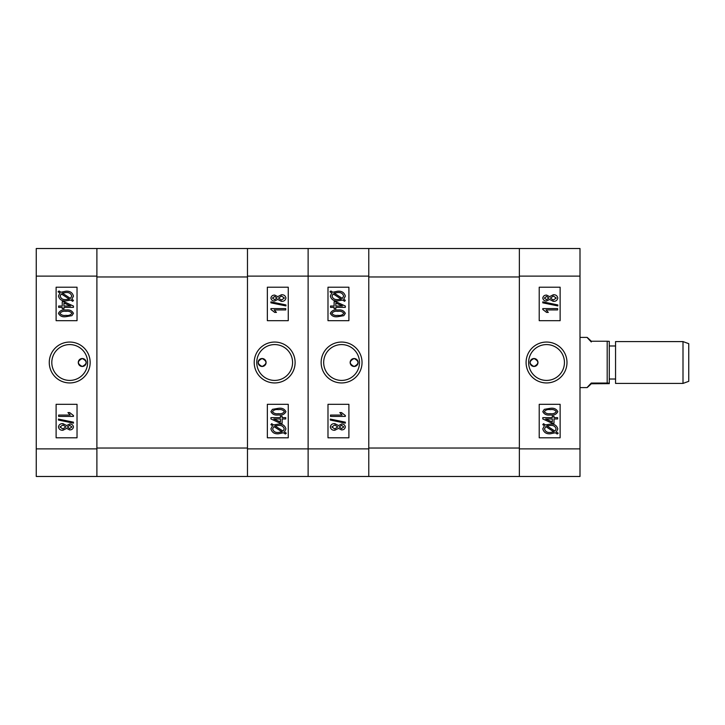 <?xml version="1.0" encoding="UTF-8"?>
<svg xmlns="http://www.w3.org/2000/svg" width="725" height="725" viewBox="0 0 725 725"><rect width="100%" height="100%" fill="white"/><g stroke="black" fill="none" stroke-linecap="round" stroke-linejoin="round"><path stroke-width="1.09" d="M533.99 366.469A3.969 3.969 0 0 1 530.02 362.5A3.969 3.969 0 0 1 533.99 358.531C528.86 361.168 528.86 363.823 533.99 366.469C539.119 363.823 539.119 361.177 533.99 358.531A3.969 3.969 0 0 1 537.968 362.5A3.969 3.969 0 0 1 533.99 366.469M546.541 342.055A20.445 20.445 0 0 0 526.087 362.5A20.445 20.445 0 0 0 546.541 382.945A20.445 20.445 0 0 0 566.986 362.5A20.445 20.445 0 0 0 546.541 342.055M546.541 344.583A17.917 17.917 0 0 0 528.625 362.5A17.917 17.917 0 0 0 546.541 380.417A17.917 17.917 0 0 0 564.449 362.5A17.917 17.917 0 0 0 546.541 344.583M580 276.125L580 476.479L519.354 476.479L519.354 248.521L580 248.521L580 276.125L519.354 276.125M539.219 404.323L539.219 437.791L560.135 437.791L560.135 404.323L539.219 404.323M539.219 287.209L539.219 320.677L560.135 320.677L560.135 287.209L539.219 287.209M544.43 425.72L542.789 424.66L543.542 423.69L545.463 424.941L550.393 424.098C554.326 423.835 556.8 425.448 557.815 428.937L556.32 431.982L558.196 433.197L557.226 434.012L555.296 432.771L550.32 433.795C546.297 434.076 543.786 432.426 542.789 428.865L544.43 425.72M550.302 432.462L553.891 431.846L545.771 426.581L544.502 428.91C545.327 431.565 547.257 432.752 550.302 432.462M556.102 428.883C555.259 426.318 553.365 425.167 550.411 425.43L546.877 425.856L554.997 431.121L556.102 428.883M557.625 418.968L554.009 418.968L554.009 423.337L552.296 423.337L542.789 418.941L542.789 417.636L552.296 417.636L552.296 416.304L554.009 416.304L554.009 417.636L557.625 417.636L557.625 418.968M545.68 418.968L552.296 422.022L552.296 418.968L545.68 418.968M550.311 414.972C546.741 415.488 544.23 414.383 542.789 411.637L544.339 409.335L550.311 408.32C553.873 407.803 556.374 408.918 557.815 411.655C556.365 414.401 553.864 415.507 550.311 414.972M550.302 409.652C547.665 409.208 545.671 409.888 544.312 411.691C545.726 413.413 547.719 414.066 550.302 413.64C552.93 414.084 554.924 413.404 556.293 411.619C554.888 409.879 552.894 409.226 550.302 409.652M542.789 308.596L557.625 308.596L557.625 309.928L546.025 309.928L548.308 312.403L546.596 312.403L542.789 309.466L542.789 308.596M557.815 304.944L557.815 305.923L542.789 302.833L542.789 301.854L557.815 304.944M549.586 299.434L546.577 300.993C544.439 301.029 543.179 300.05 542.789 298.057C543.197 296.054 544.475 295.066 546.641 295.102L549.586 296.643L553.374 294.722C555.839 294.658 557.317 295.764 557.815 298.038C557.317 300.34 555.812 301.455 553.32 301.373L549.586 299.434M546.632 296.434L544.312 298.057L546.532 299.661L548.879 298.038L546.632 296.434M553.374 296.054L550.402 298.075L553.311 300.041L556.293 298.038L553.374 296.054M519.354 276.968L519.354 448.032L368.771 448.032L368.771 276.968L519.354 276.968M519.354 476.479L308.125 476.479L308.125 248.521L519.354 248.521M683.004 383.407L683.004 341.584L688.75 343.677L688.75 381.323L683.004 383.416L615.552 383.416M607.188 341.23L609.281 341.348L609.281 383.652L591.292 383.77C585.791 389.035 585.791 388.79 591.292 383.045L607.188 383.045L607.188 341.23L591.292 341.23C585.791 335.965 585.791 336.21 591.292 341.955M607.188 383.045L609.281 383.163M591.292 383.77C585.791 389.035 585.791 388.79 591.292 383.045L591.292 383.77M615.552 383.407L615.552 341.584L683.004 341.593M354.135 358.531A3.969 3.969 0 0 1 358.105 362.5A3.969 3.969 0 0 1 354.135 366.469C359.265 363.832 359.265 361.177 354.135 358.531C349.006 361.177 349.006 363.823 354.135 366.469A3.969 3.969 0 0 1 350.157 362.5A3.969 3.969 0 0 1 354.135 358.531M341.584 382.945A20.445 20.445 0 0 0 362.038 362.5A20.445 20.445 0 0 0 341.584 342.055A20.445 20.445 0 0 0 321.139 362.5A20.445 20.445 0 0 0 341.584 382.945M341.584 380.417A17.917 17.917 0 0 0 359.5 362.5A17.917 17.917 0 0 0 341.584 344.583A17.917 17.917 0 0 0 323.676 362.5A17.917 17.917 0 0 0 341.584 380.417M368.771 248.521L368.771 476.479M348.906 320.677L348.906 287.209L327.99 287.209L327.99 320.677L348.906 320.677M348.906 437.791L348.906 404.323L327.99 404.323L327.99 437.791L348.906 437.791M343.695 299.28L345.336 300.34L344.583 301.31L342.662 300.059L337.732 300.902C333.799 301.165 331.325 299.552 330.31 296.063L331.805 293.018L329.929 291.803L330.899 290.988L332.829 292.229L337.805 291.205C341.828 290.924 344.339 292.574 345.336 296.135L343.695 299.28M337.823 292.538L334.234 293.154L342.354 298.419L343.623 296.09C342.798 293.435 340.868 292.248 337.823 292.538M332.023 296.117C332.866 298.682 334.76 299.833 337.714 299.57L341.248 299.144L333.128 293.879L332.023 296.117M330.5 306.032L334.116 306.032L334.116 301.663L335.829 301.663L345.336 306.059L345.336 307.364L335.829 307.364L335.829 308.696L334.116 308.696L334.116 307.364L330.5 307.364L330.5 306.032M342.445 306.032L335.829 302.978L335.829 306.032L342.445 306.032M337.814 310.028C341.384 309.512 343.895 310.617 345.336 313.363L343.786 315.665L337.814 316.68C334.252 317.197 331.751 316.082 330.31 313.345C331.76 310.599 334.261 309.493 337.814 310.028M337.823 315.348C340.46 315.792 342.454 315.112 343.813 313.309C342.399 311.587 340.406 310.934 337.823 311.36C335.195 310.916 333.201 311.596 331.833 313.381C333.237 315.121 335.231 315.774 337.823 315.348M345.336 416.404L330.5 416.404L330.5 415.072L342.1 415.072L339.817 412.597L341.529 412.597L345.336 415.534L345.336 416.404M330.31 420.056L330.31 419.077L345.336 422.167L345.336 423.146L330.31 420.056M338.539 425.566L341.548 424.007C343.686 423.971 344.946 424.95 345.336 426.943C344.928 428.946 343.65 429.934 341.484 429.898L338.539 428.357L334.751 430.278C332.286 430.342 330.808 429.236 330.31 426.962C330.808 424.66 332.313 423.545 334.805 423.627L338.539 425.566M341.493 428.566L343.813 426.943L341.593 425.339L339.246 426.962L341.493 428.566M334.751 428.946L337.723 426.925L334.814 424.959L331.833 426.962L334.751 428.946M262.115 366.469A3.969 3.969 0 0 1 258.145 362.5A3.969 3.969 0 0 1 262.115 358.531C256.985 361.168 256.985 363.823 262.115 366.469C267.244 363.823 267.244 361.177 262.115 358.531A3.969 3.969 0 0 1 266.093 362.5A3.969 3.969 0 0 1 262.115 366.469M274.666 342.055A20.445 20.445 0 0 0 254.212 362.5A20.445 20.445 0 0 0 274.666 382.945A20.445 20.445 0 0 0 295.111 362.5A20.445 20.445 0 0 0 274.666 342.055M274.666 344.583A17.917 17.917 0 0 0 256.75 362.5A17.917 17.917 0 0 0 274.666 380.417A17.917 17.917 0 0 0 292.574 362.5A17.917 17.917 0 0 0 274.666 344.583M368.771 276.125L308.125 276.125L308.125 476.479L247.479 476.479L247.479 248.521L308.125 248.521L308.125 276.125L247.479 276.125M267.344 404.323L267.344 437.791L288.26 437.791L288.26 404.323L267.344 404.323M267.344 287.209L267.344 320.677L288.26 320.677L288.26 287.209L267.344 287.209M272.555 425.72L270.914 424.66L271.667 423.69L273.588 424.941L278.518 424.098C282.451 423.835 284.925 425.448 285.94 428.937L284.445 431.982L286.321 433.197L285.351 434.012L283.421 432.771L278.445 433.795C274.422 434.076 271.911 432.426 270.914 428.865L272.555 425.72M278.427 432.462L282.016 431.846L273.896 426.581L272.627 428.91C273.452 431.565 275.382 432.752 278.427 432.462M284.227 428.883C283.384 426.318 281.49 425.167 278.536 425.43L275.002 425.856L283.122 431.121L284.227 428.883M285.75 418.968L282.134 418.968L282.134 423.337L280.421 423.337L270.914 418.941L270.914 417.636L280.421 417.636L280.421 416.304L282.134 416.304L282.134 417.636L285.75 417.636L285.75 418.968M273.805 418.968L280.421 422.022L280.421 418.968L273.805 418.968M278.436 414.972C274.866 415.488 272.355 414.383 270.914 411.637L272.464 409.335L278.436 408.32C281.998 407.803 284.499 408.918 285.94 411.655C284.49 414.401 281.989 415.507 278.436 414.972M278.427 409.652C275.79 409.208 273.796 409.888 272.437 411.691C273.851 413.413 275.844 414.066 278.427 413.64C281.055 414.084 283.049 413.404 284.417 411.619C283.013 409.879 281.019 409.226 278.427 409.652M270.914 308.596L285.75 308.596L285.75 309.928L274.15 309.928L276.433 312.403L274.721 312.403L270.914 309.466L270.914 308.596M285.94 304.944L285.94 305.923L270.914 302.833L270.914 301.854L285.94 304.944M277.711 299.434L274.702 300.993C272.564 301.029 271.304 300.05 270.914 298.057C271.322 296.054 272.6 295.066 274.766 295.102L277.711 296.643L281.499 294.722C283.964 294.658 285.442 295.764 285.94 298.038C285.442 300.34 283.937 301.455 281.445 301.373L277.711 299.434M274.757 296.434L272.437 298.057L274.657 299.661L277.004 298.038L274.757 296.434M281.499 296.054L278.527 298.075L281.436 300.041L284.417 298.038L281.499 296.054M247.479 276.968L247.479 448.032L96.896 448.032L96.896 276.968L247.479 276.968M247.479 476.479L36.25 476.479L36.25 248.521L247.479 248.521M82.26 366.469A3.969 3.969 0 0 1 78.282 362.5A3.969 3.969 0 0 1 82.26 358.531C87.39 361.168 87.39 363.823 82.26 366.469C77.131 363.823 77.131 361.177 82.26 358.531A3.969 3.969 0 0 1 86.23 362.5A3.969 3.969 0 0 1 82.26 366.469M69.709 342.055A20.445 20.445 0 0 0 49.264 362.5A20.445 20.445 0 0 0 69.709 382.945A20.445 20.445 0 0 0 90.163 362.5A20.445 20.445 0 0 0 69.709 342.055M69.709 344.583A17.917 17.917 0 0 0 51.801 362.5A17.917 17.917 0 0 0 69.709 380.417A17.917 17.917 0 0 0 87.625 362.5A17.917 17.917 0 0 0 69.709 344.583M96.896 248.521L96.896 276.125L36.25 276.125M36.25 448.875L96.896 448.875L96.896 276.125M96.896 448.875L96.896 476.479M77.031 320.677L77.031 287.209L56.115 287.209L56.115 320.677L77.031 320.677M77.031 437.791L77.031 404.323L56.115 404.323L56.115 437.791L77.031 437.791M71.82 299.28L73.461 300.34L72.708 301.31L70.787 300.059L65.857 300.902C61.924 301.165 59.45 299.552 58.435 296.063L59.93 293.018L58.054 291.803L59.024 290.988L60.954 292.229L65.93 291.205C69.953 290.933 72.464 292.574 73.461 296.135L71.82 299.28M65.948 292.538L62.359 293.154L70.479 298.419L71.748 296.09C70.923 293.435 68.993 292.248 65.948 292.538M60.148 296.117C60.982 298.682 62.885 299.833 65.839 299.57L69.373 299.144L61.253 293.879L60.148 296.117M58.625 306.032L62.241 306.032L62.241 301.663L63.954 301.663L73.461 306.059L73.461 307.364L63.954 307.364L63.954 308.696L62.241 308.696L62.241 307.364L58.625 307.364L58.625 306.032M70.57 306.032L63.954 302.978L63.954 306.032L70.57 306.032M65.939 310.028C69.509 309.512 72.02 310.626 73.461 313.363L71.911 315.665L65.939 316.68C62.368 317.197 59.867 316.082 58.435 313.345C59.885 310.599 62.386 309.493 65.939 310.028M65.948 315.348C68.585 315.792 70.579 315.112 71.938 313.309C70.524 311.587 68.531 310.934 65.948 311.36C63.32 310.916 61.326 311.596 59.957 313.381C61.362 315.121 63.356 315.774 65.948 315.348M73.461 416.404L58.625 416.404L58.625 415.072L70.225 415.072L67.942 412.597L69.654 412.597L73.461 415.534L73.461 416.404M58.435 420.056L58.435 419.077L73.461 422.167L73.461 423.146L58.435 420.056M66.664 425.566L69.672 424.007C71.811 423.971 73.071 424.95 73.461 426.943C73.053 428.946 71.775 429.934 69.609 429.898L66.664 428.357L62.876 430.278C60.42 430.342 58.933 429.236 58.435 426.962C58.933 424.66 60.438 423.545 62.93 423.627L66.664 425.566M69.618 428.566L71.938 426.943L69.718 425.339L67.371 426.962L69.618 428.566M62.876 428.946L65.848 426.925L62.939 424.959L59.957 426.962L62.876 428.946M519.354 448.875L580 448.875M247.479 448.875L368.771 448.875M615.552 379.021L609.281 379.021M580 337.406L587.123 337.406M580 387.594L587.123 387.594M615.552 345.979L609.281 345.979"/></g></svg>

